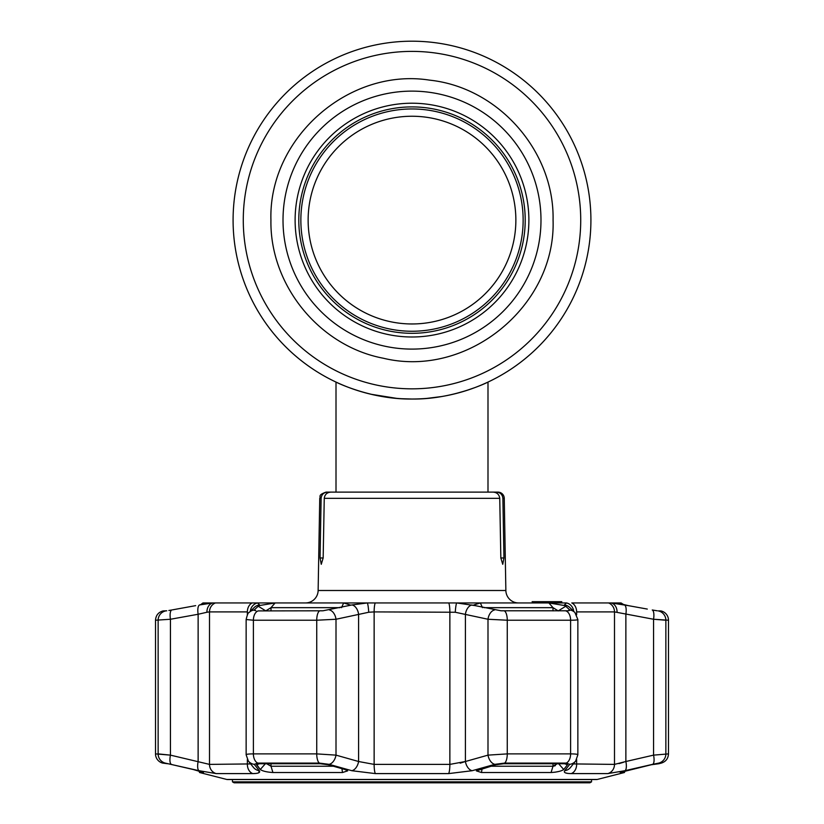 <?xml version="1.0" encoding="UTF-8"?>
<svg xmlns="http://www.w3.org/2000/svg" width="824" height="824" viewBox="0 0 824 824"><rect width="100%" height="100%" fill="white"/><g stroke="black" fill="none" stroke-linecap="round" stroke-linejoin="round"><path stroke-width="1.24" d="M590.911 220.111A178.911 178.911 0 0 1 412 399.022A178.911 178.911 0 0 1 233.089 220.111A178.911 178.911 0 0 1 412 41.2A178.911 178.911 0 0 1 486.51 382.769L486.51 382.769A178.911 178.911 0 0 1 484.677 383.593A178.911 178.911 0 0 1 484.656 383.603A178.911 178.911 0 0 1 482.122 384.705L482.122 384.705A178.911 178.911 0 0 1 475.129 387.507A178.911 178.911 0 0 0 482.122 384.705L482.122 384.705A178.911 178.911 0 0 0 484.656 383.603A178.911 178.911 0 0 0 484.667 383.593A178.911 178.911 0 0 0 486.51 382.769L486.51 382.769A178.911 178.911 0 0 0 412 41.2A178.911 178.911 0 0 0 233.089 220.111A178.911 178.911 0 0 1 412 41.2A178.911 178.911 0 0 1 590.911 220.111M358.801 390.926L367.792 393.47L358.801 390.926M396.509 398.342L370.913 394.233L382.398 396.55M391.565 397.848L396.468 398.342M401.566 398.713L411.907 399.022M428.326 398.27L432.404 397.848M437.142 397.24L440.881 396.674M443.024 396.303L445.753 395.808M455.487 393.656L449.636 395.015M461.121 392.142L462.336 391.791M463.727 391.379L465.066 390.967M464.386 391.173L460.925 392.193M445.774 395.798L443.302 396.262M439.934 396.818L428.058 398.291M412 399.022C453.21 399.64 488.632 381.893 487.993 382.079C488.632 381.903 453.128 399.65 412 399.022C370.769 399.63 335.389 381.893 336.007 382.079C335.399 381.893 370.759 399.64 412 399.022L401.618 398.713M465.725 390.761A178.911 178.911 0 0 1 460.328 392.368A178.911 178.911 0 0 0 465.725 390.761L475.118 387.517M454.374 393.923A178.911 178.911 0 0 1 233.089 220.111A178.911 178.911 0 0 0 454.374 393.923M308.135 220.111A103.865 103.865 0 0 1 412 116.246A103.865 103.865 0 0 1 515.865 220.111A103.865 103.865 0 0 1 412 323.966A103.865 103.865 0 0 1 308.135 220.111M427.048 398.383L441.53 396.56M454.518 393.893L465.684 390.772M481.958 384.777L486.469 382.779M295.116 220.111A116.884 116.884 0 0 1 412 103.216A116.884 116.884 0 0 1 528.884 220.111A116.884 116.884 0 0 1 412 336.995A116.884 116.884 0 0 1 295.116 220.111M525.207 220.111A113.207 113.207 0 0 1 412 333.308A113.207 113.207 0 0 1 298.793 220.111A113.207 113.207 0 0 1 412 106.904A113.207 113.207 0 0 1 525.207 220.111M391.544 329.353A111.147 111.147 0 0 0 521.242 240.567A111.147 111.147 0 0 0 432.456 110.859A111.147 111.147 0 0 0 302.758 199.645A111.147 111.147 0 0 0 391.544 329.353M518.533 602.941A12.669 12.669 0 0 1 505.864 590.499L504.257 498.335L502.887 498.335L503.948 557.982L502.743 564.306L500.838 557.982L503.948 557.982M305.467 602.941A12.669 12.669 0 0 0 318.136 590.499L505.864 590.499M320.052 557.982L323.163 557.982L321.257 564.306L320.052 557.982L321.113 498.335L319.743 498.335L318.136 590.499M323.163 557.982L324.254 498.335C324.78 494.472 327.015 492.392 330.939 492.113L493.061 492.113C496.996 492.392 499.22 494.472 499.746 498.335L500.838 557.982M487.952 492.113L497.933 492.113A6.335 6.335 0 0 1 504.257 498.335M542.346 602.941L542.346 601.674L543.943 601.674L542.346 601.674L543.943 601.674L543.964 602.941L543.943 601.674L542.285 601.674L542.285 602.941M542.285 601.674L533.901 601.674L533.901 602.941M532.304 601.674L533.901 601.674L532.304 601.674M561.772 602.941L561.772 601.674L544.386 601.674L544.386 602.941M557.642 602.941L557.642 601.674L555.067 601.674L555.067 602.941M321.113 498.335C321.566 494.524 323.708 492.443 327.54 492.113L336.048 492.113M319.743 498.335C321.041 496.481 317.343 495.193 326.067 492.113L327.54 492.113M487.993 382.079L487.993 492.113L496.46 492.113C500.292 492.453 502.434 494.524 502.887 498.335M339.849 492.113L484.151 492.113M532.119 601.674L533.901 601.674L532.119 601.674M533.715 601.674L533.715 602.941M560.66 601.674L560.66 602.941M557.642 601.674L558.94 601.674L558.94 602.941M557.529 602.941L557.529 601.674L554.243 601.674M554.861 772.232L558.857 771.47M490.63 766.238L552.997 766.238L558.188 763.24L563.74 769.523C561.34 771.14 557.117 772.139 551.081 772.521L481.484 772.521L476.354 770.862L495.811 764.754L503.66 763.745L564.615 763.745L567.468 764.754L563.74 769.523L567.468 764.754L566.737 763.92M257.263 763.92L256.532 764.754L260.26 769.523L256.511 764.27M226.765 779.463L597.235 779.463A2.534 2.534 0 0 1 596.607 779.535L227.393 779.535A2.534 2.534 0 0 1 226.765 779.463L199.604 772.521L198.862 770.924L197.235 770.502M193.341 769.544L203.435 772.521L199.604 772.521M172.494 764.703L169.62 764.064M169.178 763.972L193.259 769.523M167.725 763.745L162.658 763.096A9.497 9.497 0 0 1 155.509 753.888L170.444 755.134L158.136 753.888A9.497 9.404 90 0 0 165.212 763.096L162.658 763.096M569.693 764.384L564.728 770.708L569.734 764.332L566.191 763.096L504.607 763.096L494.894 764.332L472.173 770.708L448.606 773.602L375.394 773.602L351.869 770.718L329.106 764.332L319.393 763.096L257.809 763.096L254.266 764.332L259.272 770.708L254.266 764.332A9.497 9.136 -38.2 0 1 248.323 761.005L253.565 767.535A9.497 9.157 -39.4 0 0 259.272 770.708C260.59 772.562 258.448 773.53 252.834 773.602L256.346 773.406M258.664 772.819L259.303 770.759M651.372 764.734L658.788 763.745L661.342 763.096L658.788 763.096L652.629 764.332L624.901 770.708L607.782 773.602L571.166 773.602C565.542 773.52 563.389 772.562 564.728 770.708L564.718 770.728M565.336 772.819L567.633 773.406M619.349 771.903L620.832 771.594M630.597 769.564L626.776 770.491M597.235 779.463L624.396 772.521L620.421 772.479M258.118 610.914L322.895 610.8L258.118 610.914A9.497 5.871 90 0 0 253.39 620.225L246.139 619.524L246.139 754.784C246.263 754.207 248.683 753.909 253.39 753.888L316.735 753.888L336.007 755.134L358.584 761.51L374.137 764.394L449.863 764.394L465.416 761.51L460.183 763.179M168.858 610.481L171.732 609.987A9.497 3.203 79.6 0 0 170.444 619.257L170.444 755.134L209.502 764.394L250.63 763.92M199.573 604.95L212.85 602.941L202.941 602.952L206.721 602.952L199.573 604.95A9.497 3.203 80 0 0 198.131 614.261L170.444 619.257L155.509 620.225L155.509 753.888M206.34 603.25L206.875 603.034M202.941 602.952L200.737 604.61M658.304 610.914A9.497 9.404 -90 0 1 665.864 620.225L653.556 619.257L668.491 620.225A9.497 9.497 0 0 0 660.848 610.914L658.242 610.914M624.396 772.521L625.138 770.924M660.786 610.914L658.263 610.903M456.681 602.941L448.75 602.941L456.681 602.941L475.221 605.64L473.79 604.981L480.392 602.952L548.887 602.952L565.099 605.64L564.399 604.95L566.469 602.941L456.681 602.941A9.497 1.02 93.7 0 0 455.26 612.253L374.137 611.902L368.74 612.253L336.007 619.257L316.735 620.225L253.39 620.225L253.39 753.888A9.497 5.871 -90 0 0 257.809 763.096M322.895 610.8L351.961 604.95L367.319 602.941L375.25 602.941L367.319 602.941A9.497 1.02 86.3 0 1 368.74 612.253M256.532 764.754L259.385 763.745L320.34 763.745L328.189 764.754L344.988 769.523L347.646 770.862L342.516 772.521L272.919 772.521C266.873 772.129 262.65 771.13 260.26 769.523L265.812 763.24L271.003 766.238L333.37 766.238M367.319 602.941L212.85 602.941A9.497 7.653 83.9 0 0 206.958 612.253L198.131 614.261L198.131 761.51A9.497 3.183 102.7 0 0 199.099 770.708L165.212 763.096M652.629 764.332A9.497 3.172 -103.2 0 0 653.556 755.134L653.556 619.257L614.498 611.902L576.635 611.902A9.497 7.261 -90 0 0 571.794 602.941L611.151 602.941L628.321 605.64L617.279 602.952L621.059 602.952L623.902 604.744M247.365 614.797L247.365 611.902A9.497 7.261 90 0 1 252.206 602.941L257.531 602.941L259.601 604.95L258.901 605.64L275.113 602.952L343.608 602.952L350.21 604.981L348.779 605.64M339.972 607.659L271.003 607.659L265.74 610.903M558.26 610.903L552.997 607.659L484.028 607.659M555.345 765.63L554.531 765.949M553.697 766.166L552.997 766.238L552.997 763.745M628.321 605.64L647.293 609.07M620.647 772.335L651.279 764.754M653.556 619.257A9.497 3.203 -79.6 0 0 652.268 609.987L657.243 610.8M621.059 602.952L611.151 602.941A9.497 7.653 -83.9 0 1 617.042 612.253M617.125 603.034L617.66 603.25M573.37 763.92L614.498 764.394L625.869 761.51L625.869 614.261A9.497 3.203 -80 0 0 624.427 604.95M573.72 611.336A9.497 8.673 -99 0 0 566.469 602.941M569.734 764.332A9.497 9.136 38.2 0 0 575.677 761.005L577.861 754.784L577.861 619.535L574.915 612.531A9.497 9.218 134.9 0 0 574.915 612.52L569.652 607.391A9.497 9.229 133.6 0 0 564.399 604.95M574.915 612.52A9.497 9.218 134.9 0 0 569.775 609.987L565.099 605.64M568.117 610.8L569.672 609.853M558.188 610.903L565.913 606.134M475.221 605.64L501.105 610.8L568.138 610.8L501.105 610.8M568.138 610.8L569.621 610.429M577.572 619.257C578.602 619.885 576.285 620.204 570.61 620.225L507.265 620.225L487.993 619.257L455.26 612.253M494.482 609.987A9.497 6.015 102.7 0 0 487.993 619.257L487.993 755.134L507.265 753.888L570.61 753.888C576.275 753.919 578.602 754.331 577.572 755.134M472.039 604.95A9.497 6.026 102.2 0 0 465.416 614.261L465.416 761.51L487.993 755.134A9.497 5.964 -106.1 0 0 494.894 764.332M448.606 773.602A9.497 1.669 -90 0 0 449.863 764.394L449.863 611.902A9.497 1.669 90 0 0 448.75 602.941L375.25 602.941A9.497 1.669 90 0 0 374.137 611.902L374.137 764.394A9.497 1.669 -90 0 0 375.394 773.602M351.961 604.95A9.497 6.026 77.8 0 1 358.584 614.261L358.584 761.51A9.497 5.974 -74.6 0 1 351.827 770.708M329.518 609.987A9.497 6.015 77.3 0 1 336.007 619.257L336.007 755.134A9.497 5.964 -73.9 0 1 329.106 764.332M258.901 605.64L254.328 609.853L255.883 610.8M254.328 609.853L254.379 610.429M259.601 604.95A9.497 9.229 -133.6 0 0 254.348 607.391L249.085 612.52A9.497 9.218 -134.9 0 1 254.225 609.987L255.862 610.8M258.087 606.134L265.812 610.903M172.474 609.853L195.679 605.64M165.758 610.914L163.193 610.903M165.737 610.903L166.757 610.8L165.737 610.903M155.509 620.225C155.849 615.312 158.393 612.211 163.152 610.914L166.757 610.8M215.455 602.941A9.497 8.93 90 0 0 209.502 611.902L206.958 612.253M257.531 602.941A9.497 8.673 99 0 0 250.28 611.336M624.901 770.708A9.497 3.183 -102.7 0 0 625.869 761.51L653.556 755.134L668.491 753.888C668.202 758.585 665.813 761.654 661.342 763.096M623.377 762.324L619.02 763.601M247.365 611.902L209.502 611.902L209.502 764.394A9.497 8.93 90 0 0 216.218 773.602L199.099 770.708M170.444 755.134A9.497 3.172 103.2 0 0 171.371 764.332M564.728 770.708A9.497 9.157 39.4 0 0 570.435 767.535L575.677 761.005M472.173 770.708A9.497 5.974 -105.4 0 1 465.416 761.51M591.539 781.852L589.902 782.8L234.098 782.8L232.461 781.852L591.539 781.852L591.539 779.535M580.724 220.111A168.724 168.724 0 0 1 412 388.835A168.724 168.724 0 0 1 243.276 220.111A168.724 168.724 0 0 1 412 51.387A168.724 168.724 0 0 1 580.724 220.111M283.013 220.111A128.987 128.987 0 0 1 412 91.124A128.987 128.987 0 0 1 540.987 220.111A128.987 128.987 0 0 1 412 349.098A128.987 128.987 0 0 1 283.013 220.111M499.746 498.335L324.254 498.335M216.218 773.602L252.834 773.602A9.497 7.261 90 0 1 247.365 764.394L247.365 759.553M158.136 753.888L158.136 620.225A9.497 9.404 90 0 1 165.696 610.914M271.003 763.745L271.003 766.238L272.919 772.521M342.516 772.521L341.929 768.668M341.558 607.659L343.608 602.952M275.113 602.952L271.003 607.659L271.003 610.903M552.997 610.903L552.997 607.659L548.887 602.952M480.392 602.952L482.442 607.659M482.071 768.668L481.484 772.521M551.081 772.521L552.997 766.238M607.782 773.602A9.497 8.93 -90 0 0 614.498 764.394L614.498 611.902A9.497 8.93 -90 0 0 608.545 602.941M565.882 610.914A9.497 5.871 90 0 1 570.61 620.225L570.61 753.888A9.497 5.871 -90 0 1 566.191 763.096M504.422 610.914A9.497 3.533 90 0 1 507.265 620.225L507.265 753.888A9.497 3.533 -90 0 1 504.607 763.096M319.578 610.914A9.497 3.533 90 0 0 316.735 620.225L316.735 753.888A9.497 3.533 -90 0 0 319.393 763.096M576.635 611.902L576.635 614.797M576.635 759.553L576.635 764.394A9.497 7.261 -90 0 1 571.166 773.602M665.864 620.225L665.864 753.888A9.497 9.404 -90 0 1 658.788 763.096M209.502 764.394L209.502 634.604M336.007 492.113L336.007 382.079M553.069 220.111C554.521 151.132 498.293 87.354 429.685 80.155C348.686 67.383 268.418 138.144 270.931 220.111C269.736 285.156 319.465 346.224 383.397 358.244C467.187 378.577 555.984 306.281 553.069 220.111M249.085 612.52C248.24 612.407 247.262 614.745 246.139 619.524M668.491 620.225L668.491 753.888M248.323 761.005L246.139 754.784M232.461 781.852L232.461 779.535"/></g></svg>

